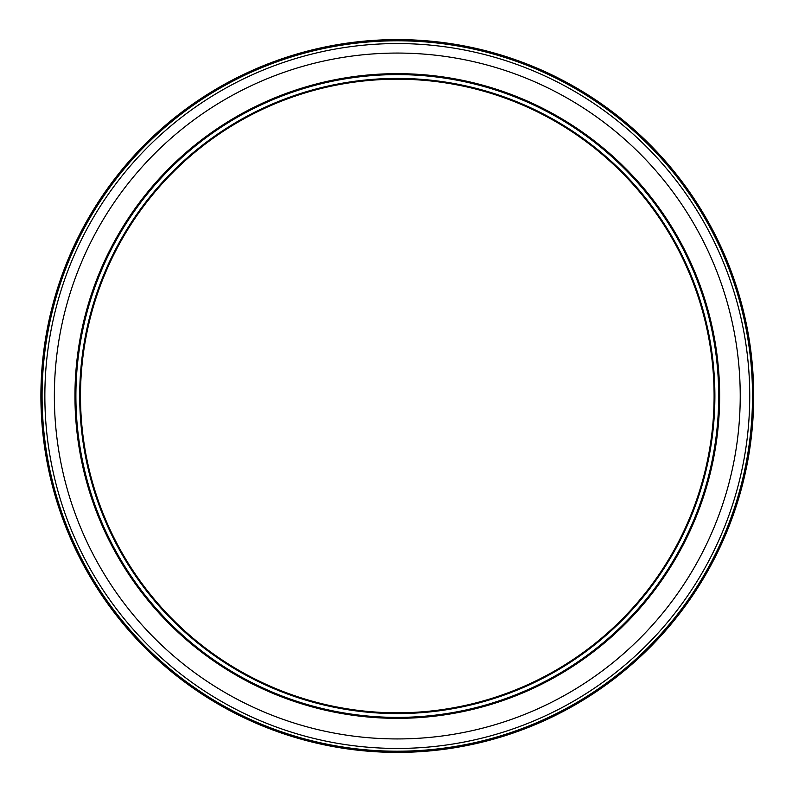 <?xml version="1.0" encoding="UTF-8"?>
<svg xmlns="http://www.w3.org/2000/svg" width="792" height="792" viewBox="0 0 792 792"><rect width="100%" height="100%" fill="white"/><g stroke="black" fill="none" stroke-linecap="round" stroke-linejoin="round"><path stroke-width="1.19" d="M397.297 53.064A342.936 342.936 0 0 1 740.233 396A342.936 342.936 0 0 1 397.297 738.936A342.936 342.936 0 0 1 54.361 396A342.936 342.936 0 0 1 397.297 53.064M397.297 39.6A356.4 356.4 0 0 0 40.897 396A356.4 356.4 0 0 0 397.297 752.4A356.4 356.4 0 0 0 753.697 396A356.4 356.4 0 0 0 397.297 39.6M397.297 40.788A355.212 355.212 0 0 1 704.92 573.606A355.212 355.212 0 0 1 89.674 573.606A355.212 355.212 0 0 1 397.297 40.788M397.297 43.56A352.44 352.44 0 0 1 749.737 396A352.44 352.44 0 0 1 397.297 748.44A352.44 352.44 0 0 1 44.857 396A352.44 352.44 0 0 1 397.297 43.56M80.18 396A317.117 317.117 0 0 1 397.297 78.883A317.117 317.117 0 0 1 714.414 396A317.117 317.117 0 0 1 397.297 713.117A317.117 317.117 0 0 1 80.18 396M397.297 713.117A317.117 317.117 0 0 1 80.18 396A317.117 317.117 0 0 1 397.297 78.883M397.297 74.131A321.869 321.869 0 0 0 75.428 396A321.869 321.869 0 0 0 397.297 717.869A321.869 321.869 0 0 0 719.166 396A321.869 321.869 0 0 0 397.297 74.131A321.869 321.869 0 0 0 75.428 396A321.869 321.869 0 0 0 397.297 717.869A321.869 321.869 0 0 0 719.166 396A321.869 321.869 0 0 0 397.297 74.131M397.297 712.8A316.8 316.8 0 0 1 80.497 396A316.8 316.8 0 0 1 397.297 79.2A316.8 316.8 0 0 1 714.097 396A316.8 316.8 0 0 1 397.297 712.8M397.297 73.656A322.344 322.344 0 0 0 74.953 396A322.344 322.344 0 0 0 397.297 718.344A322.344 322.344 0 0 0 719.641 396A322.344 322.344 0 0 0 397.297 73.656M397.297 78.408A317.592 317.592 0 0 0 79.705 396A317.592 317.592 0 0 0 397.297 713.592A317.592 317.592 0 0 0 714.889 396A317.592 317.592 0 0 0 397.297 78.408M397.297 74.606A321.394 321.394 0 0 1 718.691 396A321.394 321.394 0 0 1 397.297 717.394A321.394 321.394 0 0 1 75.903 396A321.394 321.394 0 0 1 397.297 74.606"/></g></svg>
